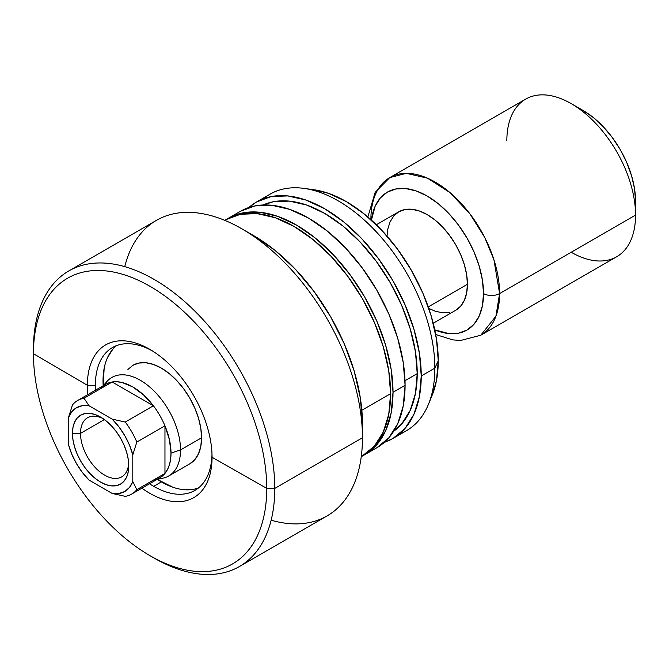<?xml version="1.0" encoding="UTF-8"?>
<svg xmlns="http://www.w3.org/2000/svg" width="669" height="669" viewBox="0 0 669 669"><rect width="100%" height="100%" fill="white"/><g stroke="black" fill="none" stroke-linecap="round" stroke-linejoin="round"><path stroke-width="1" d="M95.366 385.311A82.479 47.616 -120 0 0 95.508 390.169A82.479 47.616 60 0 1 95.366 385.311A82.479 47.616 60 0 1 112.442 347.554A82.479 47.616 60 0 1 152.574 351.016A82.479 47.616 -120 0 0 95.366 385.311L87.371 385.277L95.366 385.311M149.547 483.771A82.479 47.616 -120 0 0 153.678 486.321A82.479 47.616 -120 0 0 211.989 453.925A82.479 47.616 60 0 1 194.922 490.41A82.479 47.616 60 0 1 153.678 486.321A82.479 47.616 60 0 1 149.547 483.771M124.76 266.647A170.637 98.519 60 0 1 241.793 228.781A170.637 98.519 60 0 1 362.456 437.777L274.775 488.395L266.73 488.395A164.95 95.232 -120 0 1 150.09 555.738A164.95 95.232 -120 0 1 33.45 353.717L87.371 385.277A88.166 50.903 60 0 0 87.865 394.585A88.166 50.903 60 0 1 87.371 385.277A88.166 50.903 60 0 1 150.584 349.795A88.166 50.903 60 0 1 212.048 456.258A88.166 50.903 60 0 1 212.056 457.262A88.166 50.903 60 0 1 141.903 488.178A88.166 50.903 60 0 0 212.056 457.262L266.73 488.395A164.95 95.232 -120 0 0 150.09 286.374A164.95 95.232 -120 0 0 33.45 353.717L87.371 385.277A88.166 50.903 60 0 1 149.714 349.285A88.166 50.903 60 0 1 212.056 457.262L212.031 455.255L212.056 457.262L266.73 488.395L274.775 488.395A170.637 98.519 -120 0 0 154.113 279.408A170.637 98.519 -120 0 0 33.45 349.067L33.45 353.717A164.95 95.232 60 0 1 150.09 286.374A164.95 95.232 60 0 1 266.73 488.395A164.95 95.232 60 0 1 150.09 555.738A164.95 95.232 60 0 1 33.45 353.717L33.45 349.067A170.637 98.519 60 0 1 68.79 270.953A170.637 98.519 60 0 1 200.29 316.671A170.637 98.519 60 0 1 274.775 488.395L362.456 437.777A170.637 98.519 -120 0 0 287.971 266.053A170.637 98.519 -120 0 0 156.471 220.335L68.79 270.953M127.913 369.447L132.914 365.299A56.882 32.84 60 0 1 161.354 368.109L169.198 373.536L176.741 380.536L183.699 388.84L189.795 398.139L194.796 408.057L198.509 418.234L200.8 428.269L201.57 437.777L200.8 446.39L198.509 453.783L194.796 459.662L189.795 463.818L168.739 475.968A56.882 32.84 60 0 1 158.436 478.628M116.456 345.656A82.479 47.616 -120 0 0 103.177 385.745L104.155 368.393M101.144 388.045A54.038 31.2 60 0 1 112.191 381.991A54.038 31.2 60 0 1 153.402 405.782A54.038 31.2 60 0 1 164.967 425.827A54.038 31.2 60 0 1 171.005 453.105L180.521 449.928A56.882 32.84 -120 0 1 162.843 478.184L157.232 479.33A82.479 47.616 -120 0 0 161.354 481.897L153.678 486.321L161.354 481.897A82.479 47.616 -120 0 0 198.576 487.885M150.09 555.738L154.113 558.063A170.637 98.519 -120 0 0 274.775 488.395A170.637 98.519 60 0 1 239.435 566.518L327.108 515.891A170.637 98.519 -120 0 0 362.456 437.777L362.456 423.845A153.577 88.668 -120 0 0 253.86 235.756L275.043 250.39L295.414 269.289L314.187 291.717L330.645 316.813L344.15 343.607L354.185 371.086L360.365 398.172L362.456 423.845L362.456 437.777A170.637 98.519 60 0 1 271.146 520.206M361.243 456.785L362.33 456.149A136.509 78.817 -120 0 0 390.604 393.656L361.845 410.256L390.604 393.656A136.509 78.817 -120 0 0 331.021 256.277A136.509 78.817 -120 0 0 225.821 219.7L240.447 214.289L257.139 213.62L275.243 217.734L294.076 226.465L312.908 239.477L331.021 256.277L347.704 276.213L362.339 298.516L374.339 322.341L383.262 346.759L388.756 370.843L390.604 393.656L388.756 414.328L383.262 432.065L374.339 446.19L361.243 456.76M405.088 385.294A136.509 78.817 -120 0 0 345.497 247.915A136.509 78.817 -120 0 0 240.305 211.345L254.931 205.927L271.614 205.258L289.727 209.372L308.56 218.102L327.392 231.114L345.497 247.915L362.188 267.851L376.814 290.154L388.823 313.978L397.737 338.397L403.231 362.481L405.088 385.294L403.231 405.974L397.737 423.711L388.823 437.827L376.814 447.787A136.509 78.817 -120 0 0 405.088 385.294L393.021 392.26L405.088 385.294M227.042 219.022A136.509 78.817 60 0 1 228.238 218.311A136.509 78.817 60 0 1 333.43 254.881A136.509 78.817 60 0 1 393.021 392.26A136.509 78.817 60 0 1 364.747 454.753A136.509 78.817 60 0 1 363.535 455.43L376.756 444.793L385.67 430.677L391.164 412.94L393.021 392.26L391.164 369.447L385.67 345.363L376.756 320.944L364.747 297.12L350.121 274.817L333.43 254.881L315.325 238.08L296.492 225.068L277.66 216.338L259.555 212.224L242.864 212.893L227.042 219.022M417.222 373.645A130.823 75.53 -120 0 0 362.514 244.561A130.823 75.53 -120 0 0 263.093 204.99L273.32 201.745L289.317 201.11L306.67 205.048L324.716 213.419L342.762 225.888L360.114 241.986L376.112 261.094L390.127 282.469L401.634 305.298L410.181 328.705L415.449 351.777L417.222 373.645L415.449 393.456L410.181 410.457L401.634 423.987L393.707 431.229A130.823 75.53 -120 0 0 417.222 373.645L405.004 380.694L417.222 373.645M313.393 189.67L328.437 193.324L346.366 201.637L364.287 214.03L381.531 230.019L397.411 248.993L411.335 270.226L422.766 292.905L431.254 316.144L436.481 339.066L438.254 360.783L434.85 368.109A136.509 78.817 -120 0 0 375.259 230.73A136.509 78.817 -120 0 0 270.067 194.161L256.461 202.013A136.509 78.817 60 0 1 361.653 238.582A136.509 78.817 60 0 1 421.244 375.97L434.85 368.109L438.254 360.783A129.945 75.02 -120 0 0 313.577 189.695L303.877 188.374A136.509 78.817 60 0 1 434.85 368.109A136.509 78.817 60 0 1 428.495 404.218A136.509 78.817 60 0 1 399.443 433.947M248.868 207.507A136.509 78.817 60 0 1 256.461 202.013L248.86 207.507M263.603 198.668A136.509 78.817 60 0 1 303.877 188.374M428.495 404.218L432.199 395.153A129.945 75.02 -120 0 0 438.254 360.783L436.481 380.469L432.132 395.329M392.971 438.463L406.576 430.602A136.509 78.817 -120 0 0 434.85 368.109L421.244 375.97A136.509 78.817 60 0 1 392.971 438.463A136.509 78.817 60 0 1 384.416 442.293L392.971 438.463L404.979 428.503L413.902 414.379L419.388 396.642L421.244 375.97L419.388 353.148L413.902 329.073L404.979 304.646L392.971 280.829L378.345 258.518L361.653 238.582L343.548 221.79L324.716 208.77L305.884 200.039L287.779 195.933L271.087 196.594L256.461 202.013M224.751 220.344L225.821 219.7L224.725 220.335M239.435 566.518A170.637 98.519 60 0 1 152.08 556.867M157.215 479.339L172.727 487.174M183.666 489.658L193.751 489.256M112.86 349.143L107.475 357.672M132.914 365.299L139.01 363.041L145.959 362.757L153.502 364.471L161.354 368.109A56.882 32.84 60 0 1 198.509 418.234A56.882 32.84 60 0 1 189.787 463.818M80.506 433.361A34.127 19.702 -120 0 0 103.67 474.58A34.127 19.702 -120 0 0 128.699 463.416A34.127 19.702 60 0 1 121.708 476.855A34.127 19.702 60 0 1 95.408 467.706A34.127 19.702 60 0 1 80.506 433.361L104.389 419.58L80.506 433.361A34.127 19.702 60 0 1 87.572 417.74A34.127 19.702 60 0 1 102.708 418.409A34.127 19.702 -120 0 0 80.506 433.361L72.461 433.361L80.506 433.361M128.774 465.875A39.814 22.989 60 0 1 100.618 482.132A39.814 22.989 60 0 1 72.461 433.361L73.005 440.018L74.61 447.043L77.211 454.167L80.706 461.117L84.98 467.623L89.847 473.435L95.123 478.335L100.618 482.132L106.112 484.674L111.388 485.878L116.264 485.677L120.529 484.097L124.024 481.195L126.633 477.081L128.231 471.904L128.774 465.875L128.231 459.218L126.633 452.194L124.024 445.069L120.529 438.128L116.264 431.622L111.388 425.802L106.112 420.901L100.618 417.105L95.123 414.563L89.847 413.367L84.98 413.559L80.706 415.14L77.211 418.041L74.61 422.164L73.005 427.332L72.461 433.361A39.814 22.989 60 0 1 100.618 417.105A39.814 22.989 60 0 1 128.774 465.875M104.406 385.035A56.882 32.84 60 0 1 111.865 377.45A56.882 32.84 60 0 1 155.693 392.686A56.882 32.84 60 0 1 180.521 449.928A56.882 32.84 -120 0 0 152.089 389.107A56.882 32.84 -120 0 0 106.99 381.447L103.193 385.737M376.346 224.751L398.766 211.805L404.862 209.548L411.82 209.272L419.363 210.986L427.207 214.624L435.051 220.042L442.602 227.042L449.551 235.346L455.648 244.645L460.648 254.571L464.37 264.748L466.653 274.775L467.43 284.283A56.882 32.84 -120 0 1 455.648 310.324L460.648 306.176L464.37 300.289L466.653 292.897L467.43 284.283L428.26 306.904L467.43 284.283A56.882 32.84 -120 0 0 442.602 227.042A56.882 32.84 -120 0 0 398.766 211.805L393.765 215.953L390.052 221.84L387.761 229.224L387.017 236.057M153.402 480.091A54.038 31.2 60 0 0 154.205 479.949A54.038 31.2 60 0 0 164.967 473.409L164.967 425.827L164.967 473.409L136.819 489.666L132.797 481.538L132.797 454.853L132.797 481.538L129.493 487.425L124.794 491.489L118.923 493.53L112.175 493.446L89.069 480.099L82.312 472.389L76.442 463.575L71.742 454.084L68.439 444.383L68.439 417.699L71.742 411.811L76.442 407.747L82.312 405.707L89.069 405.799L112.175 419.137L118.923 426.847L124.794 435.661L129.493 445.153L132.797 454.853L136.819 442.075L164.967 425.827A54.038 31.2 -120 0 0 153.402 405.782L125.245 422.039A54.038 31.2 60 0 1 136.819 442.075L164.967 425.827L169.466 439.817L171.005 453.105A54.038 31.2 60 0 1 164.967 473.409L136.819 489.666A54.038 31.2 60 0 1 131.659 494.09L159.816 477.842A54.038 31.2 -120 0 0 164.967 473.409L167.568 469.404L169.466 464.612L170.62 459.143L171.005 453.105L180.521 449.928L201.57 437.777L180.521 449.928A56.882 32.84 60 0 1 168.739 475.968M506.843 140.783A91.009 52.542 60 0 1 571.201 103.628A91.009 52.542 60 0 1 635.55 215.084L499.601 293.574A11.373 6.565 180 0 1 483.52 293.574L482.433 280.261L479.23 266.22L474.028 251.97L467.021 238.072L458.491 225.06L448.757 213.436L438.195 203.635L427.207 196.042L416.227 190.949L405.657 188.549L395.923 188.942L387.393 192.103L380.385 197.907L375.184 206.144L371.412 220.109A79.636 45.977 60 0 1 430.995 198.384A79.636 45.977 60 0 1 483.52 293.574A11.373 6.565 0 0 0 499.601 293.574L493.931 259.789L484.774 237.562L469.973 213.896L449.994 192.605L427.474 178.163L406.326 173.338L389.751 177.603A91.009 52.542 60 0 1 459.879 201.988A91.009 52.542 60 0 1 499.601 293.574L635.55 215.084A91.009 52.542 -120 0 0 595.828 123.497A91.009 52.542 -120 0 0 525.692 99.112L389.751 177.603L375.158 192.371L367.858 216.99M370.643 219.424A11.373 6.565 180 0 1 370.902 219.265A91.009 52.542 60 0 1 389.751 177.603M583.259 110.594L593.462 117.644L603.271 126.742L612.311 137.538L620.238 149.622L626.736 162.525L631.569 175.755L634.547 188.792L635.55 201.152L635.55 215.084L635.55 201.152A73.941 42.691 -120 0 0 583.268 110.594L571.201 103.628M131.659 494.09A54.038 31.2 60 0 1 125.245 496.348A54.038 31.2 -120 0 0 136.819 489.666L132.797 481.538A48.352 27.914 60 0 1 112.175 493.446L125.245 496.348L112.175 493.446L89.069 480.099A48.352 27.914 60 0 1 68.439 444.383L68.439 417.699A48.352 27.914 60 0 1 89.069 405.799L84.035 398.247L112.191 381.991A54.038 31.2 -120 0 0 105.777 384.249L77.621 400.497A54.038 31.2 60 0 1 84.035 398.247L112.191 381.991L153.402 405.782L125.245 422.039L112.175 419.137L89.069 405.799L84.035 398.247A54.038 31.2 -120 0 0 72.461 404.929A54.038 31.2 60 0 1 77.621 400.497M435.703 334.5L452.712 339.869L460.598 340.488L480.76 335.236L495.921 316.22L499.601 293.574A91.009 52.542 60 0 1 480.76 335.236L616.701 256.745A91.009 52.542 -120 0 0 635.55 215.084A91.009 52.542 60 0 1 571.192 252.238M483.52 293.574A79.636 45.977 60 0 1 434.775 329.859L448.757 333.572L458.491 333.187L467.021 330.026L474.028 324.214L479.23 315.977L482.433 305.633L483.52 293.574M428.77 308.376L435.051 311.144L442.602 312.858L449.551 312.582M112.191 381.991L153.402 405.782L143.534 394.894L132.797 386.925L122.059 382.501L116.966 381.748L112.191 381.991M72.461 404.929L68.439 417.699L72.461 404.929M136.819 442.075A54.038 31.2 -120 0 0 125.245 422.039L112.175 419.137A48.352 27.914 60 0 1 132.797 454.853L136.819 442.075M241.793 228.781L253.86 235.756M240.305 211.345L228.238 218.311M376.814 447.787L364.747 454.753M455.648 310.324L433.219 323.269"/></g></svg>
